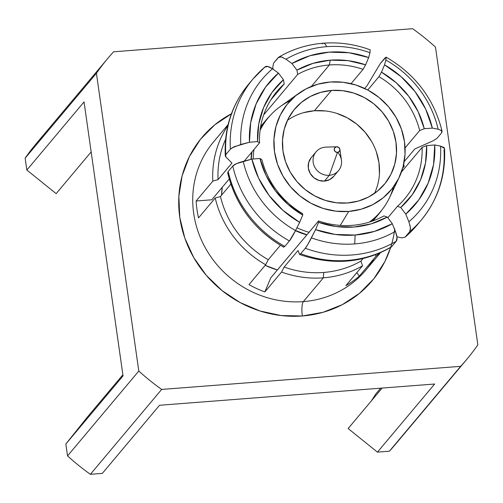 <?xml version="1.0" encoding="UTF-8"?>
<svg xmlns="http://www.w3.org/2000/svg" width="503" height="503" viewBox="0 0 503 503"><rect width="100%" height="100%" fill="white"/><g stroke="black" fill="none" stroke-linecap="round" stroke-linejoin="round"><path stroke-width="0.75" d="M316.091 151.818L311.244 157.596A14.637 13.726 40 0 0 310.087 173.258A14.637 13.726 40 0 0 324.454 181.08L329.302 175.302A14.637 13.726 -140 0 1 314.935 167.486A14.637 13.726 -140 0 1 316.091 151.818A14.637 13.726 -140 0 1 325.303 147.165A14.637 13.726 40 0 0 313.174 162.324A14.637 13.726 40 0 0 329.302 175.302L337.475 152.415A2.93 2.748 -140 0 1 334.25 149.819A2.93 2.748 -140 0 1 336.67 146.788L325.303 147.165L336.67 146.788L338.789 147.454L339.896 149.385L339.355 151.434L337.475 152.415L335.356 151.743L334.25 149.819L334.791 147.763L336.67 146.788A2.93 2.748 -140 0 1 339.896 149.385A2.93 2.748 -140 0 1 337.475 152.415L329.302 175.302A14.637 13.726 40 0 0 341.43 160.143L339.896 149.385M374.49 193.404A58.555 54.902 40 0 0 368.089 136.043A58.555 54.902 40 0 0 314.444 110.735L331.483 90.446A58.555 54.902 -140 0 1 388.957 121.713A58.555 54.902 -140 0 1 384.336 184.375A58.555 54.902 -140 0 1 347.504 202.992L336.325 202.759L325.271 200.376L314.759 195.931L305.202 189.593L296.959 181.608L290.35 172.284L285.635 161.979L282.988 151.082L282.51 140.016L284.22 129.214L288.062 119.085L293.871 110.012L301.442 102.354L310.47 96.4L320.612 92.376L331.483 90.446L342.662 90.672L353.722 93.055L364.229 97.5L373.786 103.838L382.029 111.823L388.637 121.148L393.352 131.459L395.999 142.349L396.477 153.415L394.767 164.217L390.925 174.352L385.116 183.419L377.546 191.083L368.517 197.038L358.375 201.055L347.504 202.992A58.555 54.902 -140 0 1 290.03 171.718A58.555 54.902 -140 0 1 294.651 109.063A58.555 54.902 -140 0 1 331.483 90.446L314.444 110.735A58.555 54.902 40 0 0 287.458 120.324M340.273 225.388L348.705 211.43A67.339 63.139 -140 0 1 279.121 168.348A67.339 63.139 -140 0 1 298.964 93.225A67.339 63.139 -140 0 1 330.282 82.002A67.339 63.139 -140 0 1 392.082 111.251A67.339 63.139 -140 0 1 399.187 177.389A67.339 63.139 -140 0 1 348.705 211.43L340.273 225.388M298.964 93.225L280.479 106.391A73.193 68.628 40 0 0 260.082 130.308A73.193 68.628 -140 0 1 268.483 117.463A73.193 68.628 -140 0 1 290.545 100.499M254.009 149.466A73.193 68.628 40 0 0 253.198 158.998A73.193 68.628 -140 0 1 254.009 149.466M296.94 227.74A73.193 68.628 40 0 0 309.024 232.285A73.193 68.628 -140 0 1 296.94 227.74M268.483 117.463L266.401 119.94A73.193 68.628 40 0 0 260.328 128.498L266.496 119.827M251.934 151.944A73.193 68.628 40 0 0 251.186 159.281L251.928 151.944M295.531 230.531A73.193 68.628 40 0 0 306.943 234.769L295.531 230.531M394.767 228.859A111.251 104.316 -140 0 1 302.353 315.985A11.714 2.943 85.6 0 1 303.372 301.611A99.544 93.338 40 0 0 373.44 259.642M228.111 124.562L213.524 141.934A99.544 93.338 40 0 0 205.664 248.451A99.544 93.338 40 0 0 303.372 301.611L323.328 277.838A99.544 93.338 -140 0 1 281.554 272.048L264.867 291.922A99.544 93.338 -140 0 1 248.985 284.616L265.672 264.741A99.544 93.338 -140 0 1 215.227 198.012L198.54 217.881A99.544 93.338 -140 0 1 196.139 200.999L212.826 181.13A99.544 93.338 -140 0 1 227.846 125.662A99.544 93.338 40 0 0 212.826 181.13L218.063 179.628L231.952 163.085L225.728 156.779L225.287 155.88L225.809 154.616A109.792 102.945 -140 0 1 248.363 84.517M225.287 155.88C224.055 128.447 231.808 104.586 248.545 84.297A109.792 102.945 40 0 0 225.809 154.616L225.728 156.779L231.952 163.085L218.063 179.628A95.149 89.22 -140 0 1 225.583 139.325A95.149 89.22 40 0 0 218.063 179.628L212.826 181.13L196.139 200.999L211.75 199.798L196.139 200.999A99.544 93.338 40 0 0 198.54 217.881L215.227 198.012A99.544 93.338 40 0 0 265.672 264.741L248.985 284.616A99.544 93.338 40 0 0 264.867 291.922L281.554 272.048L284.145 267.049L298.034 250.507L299.631 254.518C332.621 265.659 363.091 263.22 391.038 247.212L391.648 246.69A109.792 102.945 -140 0 1 300.719 253.713L299.486 254.348L298.034 250.507L284.145 267.049A95.149 89.22 40 0 0 323.712 272.45A95.149 89.22 40 0 0 360.896 261.12L362.562 265.791L360.896 261.12A95.149 89.22 -140 0 1 323.712 272.45L323.328 277.838A99.544 93.338 40 0 0 362.562 265.791L345.875 285.666A99.544 93.338 40 0 0 359.356 276.09L356.778 272.683L359.356 276.09L376.043 256.216L375.496 254.675M322.184 43.931A20.497 5.149 85.6 0 1 323.423 43.195A20.497 5.149 85.6 0 1 326.648 46.685A102.612 96.218 40 0 0 285.981 59.228L291.91 63.491L296.94 70.143L297.675 74.4L263.66 114.91L297.675 74.4A83.441 78.235 -140 0 1 329.39 64.969A83.441 78.235 40 0 0 297.675 74.4L296.94 70.143A86.824 81.404 -140 0 1 330.238 60.159L329.39 64.969L311.376 86.422L329.39 64.969A83.441 78.235 -140 0 1 363.072 69.351L351.044 83.674L363.072 69.351A83.441 78.235 40 0 0 329.39 64.969L330.238 60.159L348.057 60.656L365.618 64.837L368.668 57.562L349.044 52.752L329.1 52.155L309.754 55.789L291.91 63.491L296.94 70.143L312.941 63.372L330.238 60.159A86.824 81.404 -140 0 1 365.618 64.837L363.072 69.351L365.618 64.837L368.668 57.562L369.969 52.746L370.189 49.828C354.936 44.226 339.343 42.013 323.41 43.195C307.346 44.478 292.469 49.124 278.788 57.128L273.594 63.108L278.172 57.65L281.227 56.87L285.981 59.228L291.91 63.491A95.149 89.22 -140 0 1 368.668 57.562L369.969 52.746A102.612 96.218 40 0 0 326.648 46.685A102.612 96.218 -140 0 1 369.969 52.746L370.158 49.816M299.486 254.348L300.719 253.713L305.302 248.262L307.905 244.339L315.557 229.638L318.606 222.357L318.537 220.962A83.441 78.235 -140 0 0 383.927 215.913L387.279 217.057A86.824 81.404 -140 0 1 318.606 222.357L318.537 220.962A83.441 78.235 40 0 0 383.927 215.913L387.279 217.057L392.309 223.709L387.279 217.057L371.283 223.829L353.986 227.035L336.161 226.539L318.606 222.357L315.557 229.638L335.18 234.442L355.124 235.046A95.149 89.22 -140 0 1 315.557 229.638L311.401 237.85A102.612 96.218 40 0 0 354.722 243.911L355.124 235.046L374.465 231.411L392.309 223.709L395.389 231.367L392.309 223.709A95.149 89.22 -140 0 1 355.124 235.046L354.722 243.911A102.612 96.218 40 0 0 395.389 231.367A102.612 96.218 -140 0 1 354.722 243.911A102.612 96.218 -140 0 1 311.401 237.85C308.723 243.125 306.685 246.596 305.302 248.262L300.719 253.713A109.792 102.945 40 0 0 391.648 246.69L396.232 241.233A109.792 102.945 -140 0 1 305.302 248.262A109.792 102.945 40 0 0 396.232 241.233C397.552 239.573 397.269 236.284 395.389 231.367L397.018 237.447L396.232 241.233L391.648 246.69M222.282 187.248A73.375 68.804 40 0 0 221.546 195.227L222.282 187.254M265.188 265.326A73.375 68.804 40 0 0 277.398 269.954L265.188 265.326M306.817 234.914A73.375 68.804 -140 0 1 295.45 230.682L306.817 234.914M251.003 159.332A73.375 68.804 -140 0 1 251.707 152.214L251.003 159.332M260.403 128.02A73.375 68.804 -140 0 1 266.257 119.821A73.375 68.804 -140 0 1 269.815 115.923L265.282 121.016L260.403 128.013M381.871 210.021A73.375 68.804 -140 0 1 378.646 214.196A73.375 68.804 -140 0 1 371.585 221.383L379.62 213.008L381.878 210.015M378.583 213.982L371.126 221.54A73.193 68.628 40 0 0 378.501 214.083L380.582 211.6A73.193 68.628 -140 0 1 369.384 222.093A73.193 68.628 40 0 0 389.416 197.868L399.187 177.389M264.867 291.922L270.759 277.857L264.867 291.922M252.946 79.059A109.792 102.945 40 0 0 230.387 149.158L225.809 154.616L230.387 149.158A109.792 102.945 -140 0 1 253.128 78.839A109.792 102.945 -140 0 1 264.691 67.226L267.741 66.446L272.5 68.804C268.684 66.189 266.081 65.66 264.691 67.226M231.889 147.913L240.818 144.48A102.612 96.218 -140 0 1 272.5 68.804A102.612 96.218 40 0 0 240.818 144.48L249.475 142.223A95.149 89.22 -140 0 1 278.429 73.061L272.5 68.804L278.429 73.061L265.483 87.239L256.084 104.02L250.664 122.638L249.475 142.223L257.555 141.595L258.731 124.109L263.61 107.485L271.978 92.464L283.459 79.719L278.429 73.061L283.459 79.719L284.195 83.976A83.441 78.235 40 0 0 259.523 142.902L257.555 141.595A86.824 81.404 -140 0 1 283.459 79.719L284.195 83.976L270.759 99.978L284.195 83.976A83.441 78.235 -140 0 0 276.901 91.496A83.441 78.235 -140 0 0 259.523 142.902L257.555 141.595L249.475 142.223L234.134 146.738L230.387 149.158M230.864 184.129L220.465 196.51A95.149 89.22 40 0 0 268.262 259.743L280.404 245.275L268.262 259.743A95.149 89.22 -140 0 1 220.465 196.51L230.864 184.129M283.604 247.036L284.836 246.407L283.604 247.036A107.868 101.141 -140 0 1 228.136 173.661M227.74 173.045L228.211 171.498L232.788 166.04L236.536 163.62L251.877 159.105L259.957 158.476L261.925 159.784A83.441 78.235 -140 0 0 302.649 213.656L302.724 215.051A86.824 81.404 -140 0 1 259.957 158.476L261.925 159.784A83.441 78.235 40 0 0 302.649 213.656L302.724 215.051L299.675 222.332L302.724 215.051L287.905 204.337L275.487 190.92L266.03 175.409L259.957 158.476L251.877 159.105L258.555 178.081L269.092 195.466L283.019 210.443L299.675 222.332L295.519 230.544L299.675 222.332A95.149 89.22 -140 0 1 251.877 159.105L243.219 161.362A102.612 96.218 40 0 0 295.519 230.544L289.42 240.956C290.791 239.283 292.828 235.813 295.519 230.544A102.612 96.218 -140 0 1 243.219 161.362C237.686 162.865 234.209 164.424 232.788 166.04A109.792 102.945 40 0 0 289.42 240.956L284.836 246.407L289.42 240.956A109.792 102.945 -140 0 1 232.788 166.04L228.211 171.498A109.792 102.945 40 0 0 284.836 246.407A109.792 102.945 -140 0 1 228.211 171.498L227.714 172.95C235.53 205.111 254.197 229.858 283.723 247.199M360.896 261.12L363.084 258.511L360.896 261.12M416.88 225.287A109.792 102.945 -140 0 1 405.129 237.114L416.698 225.501A109.792 102.945 40 0 1 405.129 237.114L402.035 237.888L396.949 236.825M444.017 149.724A109.792 102.945 -140 0 1 421.281 220.05A109.792 102.945 -140 0 1 409.712 231.663L405.129 237.114L409.712 231.663A109.792 102.945 40 0 0 421.464 219.83M416.698 225.501L421.281 220.05C438.113 199.44 445.865 175.578 444.539 148.467L440.553 146.115A102.612 96.218 -140 0 1 408.87 221.792A102.612 96.218 40 0 0 440.553 146.115L434.749 144.977A95.149 89.22 -140 0 1 405.789 214.133L408.87 221.792L405.789 214.133L418.741 199.961L428.141 183.18L433.561 164.563L434.749 144.977L426.67 145.6L425.494 163.091L420.609 179.716L412.246 194.73L400.759 207.481L405.789 214.133L400.759 207.481L397.408 206.337A83.441 78.235 40 0 0 422.08 147.41L426.67 145.6A86.824 81.404 -140 0 1 400.759 207.481L397.408 206.337L387.813 217.761L397.408 206.337A83.441 78.235 -140 0 0 404.701 198.817A83.441 78.235 -140 0 0 422.08 147.41L426.67 145.6L434.749 144.977L440.553 146.115L444.118 147.586L444.545 148.58M410.027 225.25L410.517 229.311M414.824 148.963L404.205 161.608L414.824 148.963L433.24 140.752L414.824 148.963M386.153 57.185L385.851 60.052L386.216 57.292L384.99 57.933L380.406 63.391L367.027 85.736L364.713 88.49L367.027 85.736L380.406 63.391L386.109 57.147C415.465 74.255 434.133 99.003 442.106 131.39L441.615 132.842L437.032 138.3L433.24 140.752L437.032 138.3L441.615 132.842L441.709 130.705L438.276 129.258M385.851 60.052A102.612 96.218 -140 0 1 438.151 129.233A102.612 96.218 40 0 0 385.851 60.052L384.55 64.868A95.149 89.22 -140 0 1 432.341 128.095L438.151 129.233L432.341 128.095L425.67 109.12L415.126 91.735L401.205 76.752L384.55 64.868L381.5 72.143L396.32 82.863L408.738 96.274L418.188 111.792L424.268 128.718L432.341 128.095L424.268 128.718L419.678 130.529A83.441 78.235 40 0 0 378.954 76.657L381.5 72.143A86.824 81.404 -140 0 1 424.268 128.718L419.678 130.529L405.066 147.932L419.678 130.529A83.441 78.235 -140 0 0 378.954 76.657L381.5 72.143L384.55 64.868L385.851 60.052M440.867 130.095L442.106 131.39M285.836 59.128L285.981 59.228A102.612 96.218 -140 0 1 326.648 46.685A20.497 5.149 -94.4 0 0 323.423 43.195M280.397 56.764L282.799 57.373M272.815 66.943L273.594 63.108L272.815 66.943L273.016 69.175M211.75 199.798L229.249 178.955L211.75 199.798M244.251 161.092L259.523 142.902L244.251 161.092M215.227 198.012L220.465 196.51L215.227 198.012M265.672 264.741L268.262 259.743L265.672 264.741M318.537 220.962L270.759 277.857L318.537 220.962M281.554 272.048A99.544 93.338 40 0 0 323.328 277.838L323.712 272.45A95.149 89.22 -140 0 1 284.145 267.049L281.554 272.048M409.712 231.663L410.498 227.878L408.87 221.792M376.043 256.216A99.544 93.338 40 0 0 379.532 253.04A99.544 93.338 -140 0 1 376.043 256.216L359.356 276.09A99.544 93.338 -140 0 1 345.875 285.666L362.562 265.791A99.544 93.338 -140 0 1 323.328 277.838L303.372 301.611A99.544 93.338 40 0 0 365.983 269.96L380.57 252.594M401.451 171.982L422.08 147.41L401.451 171.982M404.205 166.342A99.544 93.338 40 0 0 403.689 164.236A99.544 93.338 -140 0 1 404.205 166.342L402.696 168.134L404.205 166.342L403.249 166.097M367.737 90.012L378.954 76.657L367.737 90.012M206.067 152.252A99.544 93.338 40 0 0 209.16 254.216A99.544 93.338 40 0 0 303.372 301.611A11.714 2.943 -94.4 0 0 302.353 315.985A111.251 104.316 -140 0 1 184.909 238.359A111.251 104.316 -140 0 1 231.443 113.747M412.617 28.696A234.222 219.616 -140 0 1 435.472 47.087A234.222 219.616 40 0 0 412.617 28.696L113.603 51.796A234.222 219.616 40 0 0 96.419 73.275A234.222 219.616 -140 0 1 107.774 58.442A234.222 219.616 -140 0 1 113.603 51.796L412.617 28.696M107.774 58.442L36.499 143.311A234.222 219.616 40 0 0 25.15 158.143L96.419 73.275L138.803 371.044L67.528 455.913A234.222 219.616 40 0 0 90.383 474.304L161.658 389.429A234.222 219.616 -140 0 1 138.803 371.044A234.222 219.616 40 0 0 161.658 389.429L460.666 366.335A234.222 219.616 40 0 0 477.85 344.857L435.472 47.087L477.85 344.857A234.222 219.616 -140 0 1 466.501 359.689A234.222 219.616 -140 0 1 460.666 366.335L389.397 451.204A234.222 219.616 40 0 0 395.226 444.558L466.501 359.689M390.649 247.438L384.864 261.573L373.817 278.8L359.438 293.356L342.279 304.673L323.008 312.313L302.353 315.985L281.114 315.544L260.108 311.017L240.138 302.573L221.974 290.533L206.318 275.361L193.768 257.643L184.802 238.057L179.772 217.359L178.867 196.34L182.117 175.811L189.411 156.559L200.458 139.325L214.838 124.775L231.99 113.458M400.765 437.667A234.222 219.616 -140 0 1 389.397 451.204L377.451 452.128L434.649 384.015L159.533 405.267L102.329 473.38L159.533 405.267L434.649 384.015L377.451 452.128L389.397 451.204L460.666 366.335L161.658 389.429L90.383 474.304L102.329 473.38L90.383 474.304A234.222 219.616 -140 0 1 67.528 455.913L65.836 444.017L123.034 375.904L84.045 101.927L26.841 170.045L25.15 158.143L96.419 73.275L138.803 371.044L67.528 455.913L65.836 444.017L123.034 375.904L84.045 101.927L26.841 170.045L56.154 193.63L91.162 151.944L56.154 193.63L26.841 170.045L25.15 158.143A234.222 219.616 -140 0 1 42.334 136.665M65.836 444.017L87.868 416.465L122.877 374.779L87.868 416.465L65.836 444.017M371.315 400.948A188.839 177.062 40 0 0 375.571 394.245L380.658 388.184L375.571 394.245A188.839 177.062 40 0 1 371.315 400.948M377.451 452.128L348.139 428.543L377.451 452.128M382.123 388.071L348.139 428.543L382.123 388.071M393.478 186.94A73.193 68.628 -140 0 1 380.582 211.6M348.705 211.43L361.204 209.21L372.874 204.583L383.255 197.736L391.956 188.927L398.64 178.496L403.054 166.845L405.028 154.421L404.481 141.695L401.432 129.17L396.006 117.312L388.41 106.592L378.935 97.406L367.938 90.119L355.854 85.007L343.14 82.266L330.282 82.002L317.783 84.227L306.113 88.849L295.733 95.696L287.031 104.505L280.347 114.936L275.933 126.586L273.959 139.017L274.512 151.736L277.555 164.267L282.982 176.119L290.577 186.846L300.058 196.025L311.049 203.313L323.133 208.424L335.847 211.166L348.705 211.43M379.438 173.705L378.96 162.645L376.313 151.749M371.591 141.444L364.989 132.119L356.746 124.134L347.189 117.796L336.677 113.351M325.623 110.968L314.444 110.735L303.573 112.672M333.854 176.188L329.71 179.59L324.454 181.08L318.896 180.426L313.878 177.729L310.169 173.403L308.326 168.103L308.635 162.632L311.049 157.835M336.796 146.782L325.938 147.134A14.637 13.726 40 0 0 325.303 147.165A14.637 13.726 -140 0 1 326.541 147.127M337.815 152.371A14.637 13.726 -140 0 1 338.513 170.649A14.637 13.726 -140 0 1 329.302 175.302L324.454 181.08A14.637 13.726 40 0 0 333.659 176.427L338.513 170.649M260.655 126.492L266.181 119.915M373.037 220.867L378.646 214.196M264.98 66.937L253.128 78.839L248.545 84.297"/></g></svg>
